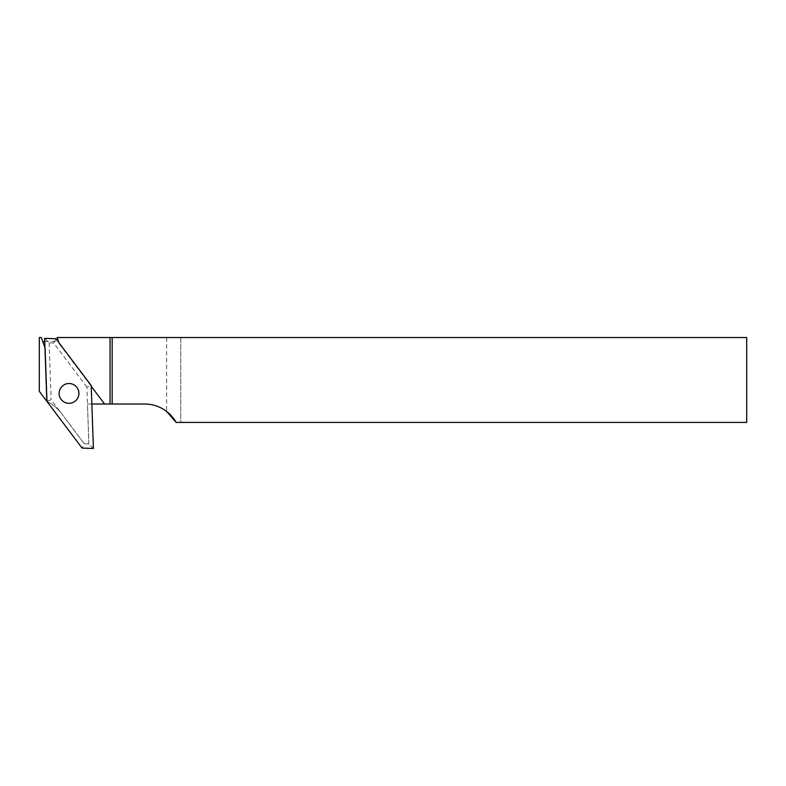 <?xml version="1.0" encoding="UTF-8"?>
<svg xmlns="http://www.w3.org/2000/svg" width="786" height="786" viewBox="0 0 786 786"><rect width="100%" height="100%" fill="white"/><g stroke="black" fill="none" stroke-linecap="round" stroke-linejoin="round"><path stroke-width="0.59" stroke-dasharray="3.93 2.95" d="M45.401 348.984L41.344 337.528L39.3 337.528L39.3 391.3L46.816 401.273A43.151 43.151 0 0 1 47.229 401.489L44.94 347.687M58.94 342.725L57.103 337.528L180.78 337.528L180.78 422.416L746.7 422.416L746.7 337.528L180.78 337.528L180.78 422.416L176.152 422.416M59.402 344.022L104.597 404.024M47.229 401.489L45.411 349.023L47.248 401.499A43.151 43.151 0 0 1 61.721 413.77C57.84 408.582 52.868 404.417 46.816 401.273L51.129 399.74L84.318 443.785L82.088 448.079M166.632 337.528L166.632 411.451C160.206 406.588 152.897 404.112 144.703 404.024L87.462 404.024L88.857 443.854L84.397 443.854L61.721 413.77L84.397 443.854M91.854 404.024L87.462 404.024L88.857 443.854M44.723 341.546L58.046 341.546M84.318 443.785L88.877 443.943L93.406 448.472M88.877 443.943L86.892 387.076L91.205 385.553M86.892 387.076L53.703 343.03L49.145 342.873L44.615 338.344M49.145 342.873L51.129 399.74M53.703 343.03L55.934 338.737M59.117 393.757A9.904 9.904 178 0 0 74.257 401.803A9.904 9.904 178 0 0 73.658 384.668A9.904 9.904 178 0 0 59.117 393.757"/><path stroke-width="1.18" d="M44.94 347.687L41.344 337.528L39.3 337.528L39.3 391.3L82.088 448.079L93.406 448.472L91.205 385.553L55.934 338.737L44.615 338.344L46.816 401.273M112.162 404.024L144.703 404.024A36.077 36.077 0 0 1 176.152 422.416L746.7 422.416L746.7 337.528L112.162 337.528L112.162 404.024L110.04 404.024L110.04 337.528L57.103 337.528L58.94 342.725M91.235 386.27L104.617 404.024L91.235 386.29M176.152 422.416L166.632 411.451M104.617 404.024L110.04 404.024M104.597 404.024L91.854 404.024M110.04 337.528L112.162 337.528M42.768 341.546L44.723 341.546M59.117 393.757A9.904 9.904 178 0 0 74.257 401.803A9.904 9.904 178 0 0 73.658 384.668A9.904 9.904 178 0 0 59.117 393.757"/></g></svg>
